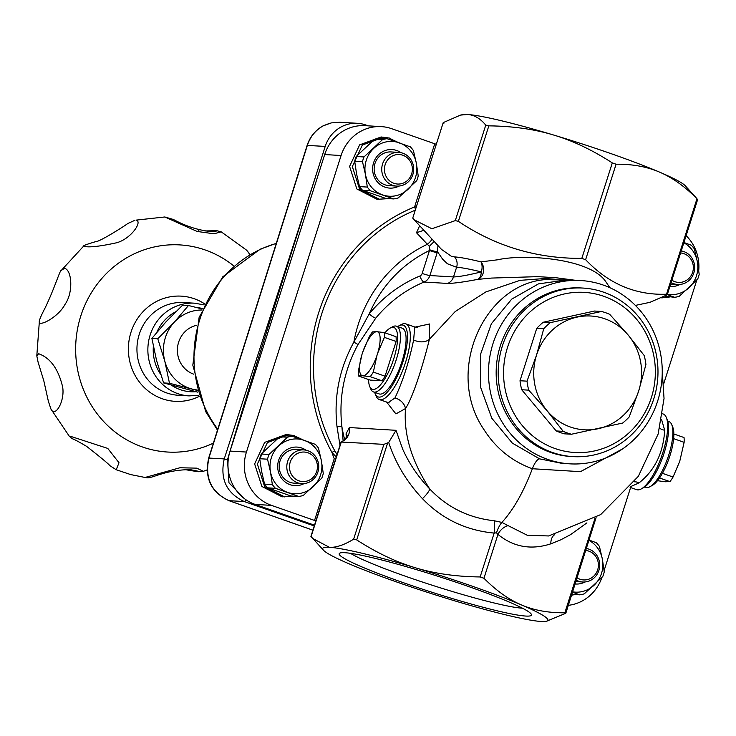 <?xml version="1.0" encoding="UTF-8"?>
<svg xmlns="http://www.w3.org/2000/svg" width="736" height="736" viewBox="0 0 736 736"><rect width="100%" height="100%" fill="white"/><g stroke="black" fill="none" stroke-linecap="round" stroke-linejoin="round"><path stroke-width="1.1" d="M196.668 325.303A25.328 23.966 93.4 0 0 177.431 348.689A25.328 23.966 93.4 0 0 193.78 374.182M134.982 220.239L127.751 223.532C123.63 226.725 99.268 241.886 96.204 241.5C87.023 244.196 82.809 245.76 83.564 246.21C88.283 247.701 99.342 246.551 116.748 242.742C130.971 238.786 142.793 221.646 136.188 220.11L164.836 216.973L197.128 231.454L213.928 233.781L221.223 231.858L216.881 230.708L204.856 230.948M38.649 353.722L36.809 355.92L38.116 362.268L43.792 380.714L48.383 401.35L50.931 409.023C55.108 418.324 65.2 400.77 62.597 386.777C58.328 368.948 50.352 357.935 38.649 353.722M184.837 469.596L198.012 471.73L202.179 471.656L203.394 471.316L196.751 468.142L179.915 467.765L145.02 477.48M221.251 231.868L246.615 250.185L249.909 254.536M70.684 436.365L69.451 436.43L71.999 438.463C72.956 439.364 71.732 437.552 86.636 446.384C100.979 457.626 108.716 464.048 109.848 465.64L116.224 469.752L119.011 462.751L107.778 448.426L70.684 436.365M64.51 268.318L61.263 270.462C60.039 269.716 54.878 287.638 45.108 307.942C41.621 314.585 39.716 318.909 39.404 320.905L39.394 320.933C37.251 328.1 58.144 317.547 64.915 304.538C73.628 292.45 71.898 269.854 64.51 268.318M190.044 469.642L190.192 469.651C202.501 471.951 200.726 471.932 184.856 469.596M204.875 230.948L215.51 230.754C217.506 231.224 215.584 231.463 209.751 231.463L209.355 231.444M229.936 451.481C246.827 394.579 281.382 283.719 317.575 170.329L325.211 146.418A33.773 31.952 -86.6 0 1 357.475 123.308A33.773 31.952 -86.6 0 1 365.709 124.954L368.267 125.856M244.711 498.861L228.97 482.834L227.498 459.742L229.66 452.401M227.498 459.742L224.241 458.905C219.806 478.98 226.486 493.194 244.288 501.566L314.263 525.973M228.73 500.581A4.223 1.371 -70.6 0 0 228.85 500.636A4.223 1.371 -70.6 0 0 228.97 500.664C211.296 492.301 204.617 478.078 208.923 458.004L307.363 145.36C310.27 136.611 315.597 130.088 323.343 125.792L331.255 122.903L339.71 122.259M307.289 145.608L307.124 145.415C310.022 136.712 315.358 130.18 323.132 125.838A4.223 4.223 0 0 1 323.15 125.828L323.159 125.828A4.223 1.113 62.3 0 1 323.15 125.828A4.223 1.113 62.3 0 1 323.343 125.792A4.223 1.251 -118.1 0 0 323.132 125.838A4.223 1.251 -118.1 0 0 322.966 125.994M197.303 390.457L169.482 383.272L164.79 361.082L157.771 338.744L174.285 322.193L188.48 305.504L182.602 305.155L166.097 321.706L151.892 338.394L156.593 360.594L163.613 382.932L197.809 392.168M188.48 305.504L202.317 308.991M157.771 338.744L151.892 338.394M169.482 383.272L163.613 382.932M201.885 310.012A40.103 37.941 93.4 0 0 174.285 322.193A40.103 37.941 93.4 0 0 164.79 361.082A40.103 37.941 93.4 0 0 191.857 388.985A40.103 37.941 93.4 0 0 197.165 389.979M585.856 550.482A14.775 13.975 -86.6 0 1 597.678 569.82A14.775 13.975 -86.6 0 1 577.125 577.834M576.38 580.18A16.882 15.971 93.4 0 0 582.756 582.001A16.882 15.971 93.4 0 0 599.619 567.014A16.882 15.971 93.4 0 0 586.491 548.495M680.809 252.963A14.775 13.975 -86.6 0 1 692.622 272.302A14.775 13.975 -86.6 0 1 672.078 280.315M671.324 282.652A16.882 15.971 93.4 0 0 677.7 284.482A16.882 15.971 93.4 0 0 694.563 269.496A16.882 15.971 93.4 0 0 681.435 250.976M385.158 164.643A14.775 13.975 -86.6 0 1 408.903 159.454A14.775 13.975 -86.6 0 1 401.148 183.752A14.775 13.975 -86.6 0 1 385.158 164.643M382.582 163.944A16.882 15.971 93.4 0 0 396.732 186.098A16.882 15.971 93.4 0 0 413.669 170.182A16.882 15.971 93.4 0 0 398.719 152.389A16.882 15.971 93.4 0 0 382.582 163.944M290.205 462.162A14.775 13.975 -86.6 0 1 313.95 456.973A14.775 13.975 -86.6 0 1 306.204 481.27A14.775 13.975 -86.6 0 1 290.205 462.162M287.638 461.463A16.882 15.971 93.4 0 0 301.778 483.616A16.882 15.971 93.4 0 0 318.716 467.7A16.882 15.971 93.4 0 0 303.766 449.908A16.882 15.971 93.4 0 0 287.638 461.463M572.544 592.186L579.692 594.835A30.351 28.713 93.4 0 0 584.301 593.823L602.747 576.564A30.351 28.713 93.4 0 0 604.247 571.854L602.379 559.176A27.444 25.962 93.4 0 0 589.067 540.408M579.692 594.835L571.854 594.348M572.654 591.836A27.444 25.962 93.4 0 0 594.072 585.23A27.444 25.962 93.4 0 0 602.379 559.176L599.426 546.443A30.351 28.713 93.4 0 0 596.326 542.736L589.168 540.095M575.166 583.97A19.311 18.262 93.4 0 0 585.074 581.964M587.043 548.605A19.311 18.262 93.4 0 0 586.555 548.274M667.451 294.648L674.645 297.307A30.351 28.713 93.4 0 0 679.254 296.304L697.691 279.045A30.351 28.713 93.4 0 0 699.2 274.326L697.332 261.657A27.444 25.962 93.4 0 0 684.02 242.889M674.645 297.307L664.875 296.194M667.607 294.308A27.444 25.962 93.4 0 0 689.016 287.702A27.444 25.962 93.4 0 0 697.332 261.657L694.379 248.924A30.351 28.713 93.4 0 0 691.27 245.217L684.121 242.576M670.119 286.451A19.311 18.262 93.4 0 0 680.027 284.436M681.996 251.086A19.311 18.262 93.4 0 0 681.508 250.755M398.719 152.389L391.11 151.938A16.882 15.971 93.4 0 0 374.974 163.493A16.882 15.971 93.4 0 0 389.123 185.647L396.732 186.098M387.035 138.69L410.302 146.832A30.351 28.713 -86.6 0 1 413.402 150.54L416.355 163.272A27.444 25.962 -86.6 0 1 408.048 189.318A27.444 25.962 -86.6 0 1 382.582 194.884A27.444 25.962 -86.6 0 1 365.442 174.404A27.444 25.962 -86.6 0 1 373.75 148.359A27.444 25.962 -86.6 0 1 399.206 142.793A27.444 25.962 -86.6 0 1 416.355 163.272L418.223 175.941A30.351 28.713 -86.6 0 1 416.723 180.66L398.277 197.92A30.351 28.713 -86.6 0 1 393.668 198.922L385.885 198.462L362.627 190.32A30.351 28.713 -86.6 0 1 359.518 186.613L356.564 173.88L354.697 161.212A30.351 28.713 -86.6 0 1 356.206 156.492L374.642 139.233A30.351 28.713 -86.6 0 1 379.252 138.23L387.035 138.69A30.351 28.713 -86.6 0 0 382.426 139.693L363.989 156.952L356.206 156.492M374.642 139.233L382.426 139.693M354.697 161.212L362.48 161.672A30.351 28.713 -86.6 0 1 363.989 156.952M362.627 190.32L370.41 190.78A30.351 28.713 -86.6 0 1 367.31 187.073L359.518 186.613M362.48 161.672L365.442 174.404L367.31 187.073M370.41 190.78L393.668 198.922M401.019 152.702A19.311 18.262 93.4 0 0 374.495 160.439A19.311 18.262 93.4 0 0 385.048 187.165A19.311 18.262 93.4 0 0 399.05 186.052M303.766 449.908L296.157 449.457A16.882 15.971 93.4 0 0 280.03 461.012A16.882 15.971 93.4 0 0 294.17 483.166L301.778 483.616M287.472 437.212L269.036 454.471L261.252 454.011L279.689 436.752L287.472 437.212A30.351 28.713 -86.6 0 1 292.082 436.209L315.348 444.351A30.351 28.713 -86.6 0 1 318.449 448.058L321.402 460.791A27.444 25.962 -86.6 0 1 313.094 486.846A27.444 25.962 -86.6 0 1 287.638 492.402A27.444 25.962 -86.6 0 1 270.489 471.923L272.357 484.592L264.574 484.132L261.611 471.399L259.744 458.73L267.536 459.19L270.489 471.923A27.444 25.962 -86.6 0 1 278.797 445.878A27.444 25.962 -86.6 0 1 304.262 440.312A27.444 25.962 -86.6 0 1 321.402 460.791L323.27 473.469A30.351 28.713 -86.6 0 1 321.77 478.179L303.333 495.438A30.351 28.713 -86.6 0 1 298.724 496.45L290.941 495.99L267.674 487.839A30.351 28.713 -86.6 0 1 264.574 484.132M292.082 436.209L284.298 435.749A30.351 28.713 -86.6 0 0 279.689 436.752M267.674 487.839L275.457 488.299A30.351 28.713 -86.6 0 1 272.357 484.592M275.457 488.299L298.724 496.45M306.066 450.22A19.311 18.262 93.4 0 0 279.551 457.967A19.311 18.262 93.4 0 0 290.094 484.684A19.311 18.262 93.4 0 0 304.097 483.58M267.536 459.19A30.351 28.713 -86.6 0 1 269.036 454.471M259.744 458.73A30.351 28.713 -86.6 0 1 261.252 454.011M645.923 364.532A63.324 59.91 93.4 0 0 644.212 355.543L628.148 335.009A56.985 53.912 -86.6 0 1 638.738 390.807A56.985 53.912 -86.6 0 1 598.239 428.711A56.985 53.912 -86.6 0 1 547.152 410.826A56.985 53.912 -86.6 0 1 536.562 355.028L527.022 381.156L520.012 380.742A63.324 59.91 -86.6 0 0 521.714 389.74L556.214 430.946A63.324 59.91 -86.6 0 0 564.448 433.826L571.449 434.24L622.674 423.044A63.324 59.91 93.4 0 0 629.197 416.935L638.738 390.807L645.923 364.532M655.288 368.405A80.206 75.882 -86.6 0 1 544.419 443.808A80.206 75.882 -86.6 0 1 538.669 305.09A80.206 75.882 -86.6 0 1 655.288 368.405M536.737 328.348L543.738 328.762L536.562 355.028A56.985 53.912 -86.6 0 1 577.061 317.124A56.985 53.912 -86.6 0 1 628.148 335.009L609.721 314.336A63.324 59.91 93.4 0 0 601.487 311.457L594.476 311.043L543.26 322.239A63.324 59.91 -86.6 0 0 536.737 328.348L520.012 380.742M574.89 594.55L571.587 595.203M522.45 608.194A94.668 7.986 17.7 0 1 434.792 586.068A94.668 7.986 17.7 0 1 350.52 553.325M601.892 577.466A42.21 39.937 -86.6 0 1 568.348 605.323M696.854 279.928A42.21 39.937 -86.6 0 1 696.808 280.076L663.743 383.695M630.596 487.545L604.1 570.556M686.274 235.833A42.21 39.937 -86.6 0 1 698.74 270.471M565.552 613.382L546.268 621.331A118.202 9.973 -162.3 0 0 521.41 604.9C533.968 610.319 548.449 612.95 564.843 612.794L565.874 613.088L596.086 517.629M386.676 402.141L395.913 413.899L405.499 408.544C403.53 434.378 411.599 461.178 429.723 488.943A12.668 2.76 -43.3 0 1 422.455 498.649C441.996 518.944 465.897 530.426 494.16 533.076L496.515 532.818L497.941 534.4C513.553 547.096 531.18 550.234 550.85 543.821L560.657 539.884L570.51 534.667L586.896 522.882M483.948 578.275C496.322 590.714 508.806 599.582 521.41 604.9A118.202 9.973 -162.3 0 0 415.444 567.796C434.626 573.611 456.2 576.665 480.157 576.95L483.948 578.275L497.941 534.4A12.668 8.998 129.9 0 1 508.107 525.633L501.924 522.422L494.132 520.738C468.63 517.951 447.157 507.352 429.723 488.952C418.195 476.9 409.179 463.616 402.675 449.116L396.005 430.312L349.352 427.552L346.058 433.835L346.316 437.736M550.85 543.821A12.668 8.749 71.1 0 1 554.493 534.778M343.123 440.873L341.89 426.65C338.624 397.863 343.997 370.484 358.009 344.512L375.774 318.127A130.861 123.804 -86.6 0 1 424.056 282.044L447.663 283.443C453.762 283.388 463.735 282.044 477.572 279.404L491.556 278.07L537.777 276.644L555.312 277.684M574.117 280.14L555.744 277.702L519.984 280.361L485.815 291.953L455.234 311.521L429.41 339.278L429.585 323.987L415.122 327.106M555.744 277.702L574.19 280.149M388.498 198.619L377.08 199.318L356.85 188.959L349.591 166.4L359.619 144.863L381.11 136.97L389.703 138.101L389.362 139.454M293.544 496.138L282.136 496.837L261.896 486.478L254.638 463.919L264.666 442.382L286.157 434.488L294.75 435.62L294.409 436.972M612.306 162.895L581.826 258.373C536.654 258.64 495.503 246.293 458.372 221.343L488.842 125.856C512.808 126.141 534.382 129.196 553.564 135.01A118.202 9.973 17.7 0 1 659.52 172.114C646.962 166.695 632.482 164.054 616.087 164.22L612.306 162.895C592.36 150.006 572.783 140.714 553.564 135.01A118.202 9.973 17.7 0 0 467.48 114.503L460.534 115.083L443.219 122.618L443.928 123.206M696.983 198.738L685.271 185.766A118.202 9.973 17.7 0 0 659.52 172.114C672.124 177.431 684.609 186.3 696.983 198.738L666.512 294.225C635.527 295.32 608.562 283.82 585.617 259.707L616.087 164.22M581.826 258.373L585.617 259.707M488.842 125.856L485.769 125.129L455.299 220.607L458.372 221.343M455.299 220.607L431.885 228.749L414.258 219.834L412.74 218.095L443.219 122.618L412.74 218.095M609.905 287.721L606.041 282.081C590.934 258.272 524.437 253.699 497.508 259.808L480.985 261.869A85.486 7.213 -162.3 0 0 454.636 256.919L451.444 256.349L441.536 249.43M635.389 305.412L649.906 302.34L667.221 294.814L666.512 294.225M697.7 199.336L667.221 294.814M447.663 283.443A10.552 9.982 -86.6 0 0 453.505 276.938L456.605 267.251A80.206 6.771 17.7 0 1 481.316 271.897A10.552 6.054 -99.6 0 1 477.572 279.404A10.552 8.51 84.3 0 0 480.985 261.869A10.552 6.716 -76.3 0 1 481.316 271.897C468.206 275.135 458.942 276.81 453.505 276.938L429.888 275.549L437.212 252.623A6.33 0.534 17.7 0 1 429.484 250.516L422.17 273.442A4.223 3.993 -86.6 0 1 419.833 276.037A137.2 129.803 93.4 0 0 369.214 313.867L353.85 342.12C339.342 368.699 333.721 396.814 336.987 426.457L339.986 445.381M485.769 125.129C480.212 118.386 474.122 114.844 467.48 114.503A118.202 9.973 17.7 0 0 462.502 114.669L460.534 115.083M436.089 144.228A12.668 1.067 17.7 0 1 434.746 143.768L414.589 206.945A170.55 161.359 93.4 0 0 331.954 452.465L336.278 456.982M416.079 206.936L414.589 206.945A6.33 1.868 67.9 0 0 415.435 208.969M601.487 311.457L550.27 322.653A63.324 59.91 93.4 0 0 543.738 328.762M550.27 322.653L543.26 322.239M337.051 454.572L334.825 450.883A6.33 1.141 151.2 0 0 331.954 452.465A143.529 135.792 93.4 0 0 334.236 458.712L314.539 520.444L271.492 505.374A42.21 39.937 -86.6 0 1 246.44 452.051L341.081 155.517A42.21 39.937 -86.6 0 1 381.414 126.629A42.21 39.937 -86.6 0 1 391.708 128.699L434.746 143.768M381.414 126.629L365.028 125.663A42.21 39.937 93.4 0 0 324.696 154.551L230.064 451.085A42.21 39.937 93.4 0 0 255.116 504.408L314.511 525.2M521.714 389.74L528.724 390.154L547.152 410.826L563.224 431.36L556.214 430.946M527.022 381.156A63.324 59.91 93.4 0 0 528.724 390.154M552.515 452.502A84.428 79.874 93.4 0 0 573.114 456.633A84.428 79.874 93.4 0 0 657.91 368.11A84.428 79.874 93.4 0 0 622.831 302.11A84.428 79.874 93.4 0 0 583.068 288.07A84.428 79.874 93.4 0 0 499.707 356.61A84.428 79.874 93.4 0 0 552.515 452.502M573.114 456.633L571.072 456.513A84.428 79.874 -86.6 0 1 496.312 367.522A84.428 79.874 -86.6 0 1 581.026 287.951L583.068 288.07M638.103 308.246A91.816 86.866 -86.6 0 1 654.175 410.292A91.816 86.866 -86.6 0 1 569.949 463.846A91.816 86.866 -86.6 0 1 547.52 459.338A91.816 86.866 -86.6 0 1 490.121 355.056A91.816 86.866 -86.6 0 1 580.778 280.536A91.816 86.866 -86.6 0 1 638.103 308.246M569.949 463.846L562.028 463.386L539.626 458.868L512.33 443.118L491.814 418.241L480.617 387.329L480.498 354.467L491.39 323.73L511.695 299.147L538.467 283.875L567.87 279.772L580.778 280.536M573.316 280.094L544.824 279.652C483.386 284.694 444.415 372.315 484.159 429.907C496.055 448.463 512.118 461.408 532.358 468.74L580.465 471.666L622.877 448.721M394.947 397.983A12.668 10.534 30.2 0 1 405.499 408.544C414.064 395.572 424.838 358.147 429.41 339.278A12.668 8.832 -163.9 0 1 413.632 339.922C408.958 362.204 402.73 381.552 394.947 397.983L388.157 402.656M314.539 520.444A12.668 1.067 -162.3 0 0 315.882 520.913M396.005 430.312L388.691 442.474L383.888 444.36L341.265 442.06M312.588 538.402L329.36 547.29A118.202 9.973 -162.3 0 0 323.5 550.234L311.098 536.599M329.36 547.29C335.966 547.731 344.052 545.036 353.63 539.184L356.702 539.911C376.648 552.8 396.226 562.092 415.444 567.796A118.202 9.973 -162.3 0 0 329.36 547.29M294.667 435.96L303.122 439.916M284.86 496.993L264.629 486.634L257.37 464.085L267.398 442.548L288.889 434.654M295.854 436.144L295.476 437.322M669.475 297.004L661.728 297.896M389.62 138.442L398.075 142.398M379.813 199.474L359.573 189.115L352.323 166.557L362.351 145.029L383.833 137.135M390.807 138.616L390.43 139.803M649.971 486.689L652.317 485.392A32.715 10.23 -70.7 0 0 669.006 458.51A32.715 10.23 -70.7 0 0 672.741 427.082L671.71 424.608A34.822 10.893 109.3 0 1 667.736 458.059A34.822 10.893 109.3 0 1 649.971 486.689A34.822 10.893 109.3 0 1 646.907 487.526A34.822 10.893 109.3 0 1 645.95 487.333L644.754 486.919M667.773 421.176L668.969 421.59A34.822 10.893 109.3 0 1 671.71 424.608M673.845 433.982L684.029 437.543A29.55 9.237 109.3 0 1 684.13 442.327L679.742 461.334L673.054 477.029A29.55 9.237 109.3 0 1 669.962 481.62L665.178 481.776L657.487 480.7M673.624 438.647L684.13 442.327M659.52 477.968L669.962 481.62M662.409 473.303L673.054 477.029M480.157 576.95L494.16 533.076A12.668 2.291 94.7 0 0 494.132 520.738M548.559 535.955L527.27 535.265L508.107 525.633M388.7 442.465L389.887 445.961C396.824 465.308 407.68 482.871 422.455 498.649M346.058 433.835A12.668 7.231 179 0 1 347.015 436.117M347.042 436.494A12.668 7.231 179 0 1 347.042 436.558L347.07 435.878C348.708 433.955 344.439 441.204 341.136 441.858M419.676 225.713L416.475 232.714L429.318 246.321L429.484 250.516A127.438 120.575 -86.6 0 0 369.214 313.867A6.33 1.251 39.5 0 0 375.774 318.127M429.852 249.844A6.33 0.69 -162.8 0 0 437.488 251.749L437.975 245.566M434.194 241.463L429.318 246.321M358.009 344.512L353.85 342.12A133.777 126.564 93.4 0 1 427.11 244.416A6.33 1.794 137.5 0 0 432.06 239.154M344.687 439.65A130.861 123.804 -86.6 0 1 341.89 426.65A6.33 1.214 -7.1 0 0 336.987 426.457M423.899 230.294L416.475 232.714M659.732 428.26A12.668 6.78 174.3 0 0 664.691 430.247L661.627 419.695M630.816 486.533L639.069 482.871A12.668 9.08 55.3 0 0 634.469 481.804M639.069 482.871A12.668 9.08 55.3 0 0 639.06 482.871C654.801 470.405 663.338 452.861 664.691 430.247M417.717 327.382L414.745 326.986L413.632 339.922M323.5 550.234A118.202 9.973 -162.3 0 0 349.241 563.886A118.202 9.973 -162.3 0 0 455.207 600.99A118.202 9.973 -162.3 0 0 541.291 621.497A118.202 9.973 -162.3 0 0 546.268 621.331M467.958 586.316A100.915 8.519 -162.3 0 0 339.756 553.132A100.915 8.519 -162.3 0 0 432.74 592.498A100.915 8.519 -162.3 0 0 531.337 614.275A100.915 8.519 -162.3 0 0 467.958 586.316M397.688 326.609A37.996 11.877 109.3 0 1 398.82 325.892A37.996 11.877 109.3 0 1 404.266 357.328A37.996 11.877 109.3 0 1 379.15 397.109A37.996 11.877 109.3 0 1 375.112 393.613A37.996 11.877 109.3 0 1 374.67 392.343M396.492 326.186L402.169 328.173A34.822 10.893 109.3 0 1 401.442 363.179A34.822 10.893 109.3 0 1 380.107 394.1A34.822 10.893 109.3 0 1 379.15 393.916L373.474 391.929A34.822 10.893 -70.7 0 0 374.431 392.113A34.822 10.893 -70.7 0 0 395.766 361.192A34.822 10.893 -70.7 0 0 396.492 326.186A34.822 10.893 -70.7 0 0 392.463 326.83L390.117 328.127A32.715 10.23 109.3 0 1 394.809 355.194A32.715 10.23 109.3 0 1 373.18 389.445A32.715 10.23 109.3 0 1 369.702 386.437A32.715 10.23 109.3 0 1 368.598 379.546M375.112 393.613L376.142 396.078A40.103 12.54 -70.7 0 0 379.298 399.556A40.103 12.54 -70.7 0 0 404.386 365.847A40.103 12.54 -70.7 0 0 405.803 323.858A40.103 12.54 -70.7 0 0 401.166 324.604L398.82 325.892M641.277 488.916L643.614 487.628A37.996 11.877 -70.7 0 0 662.998 456.403A37.996 11.877 -70.7 0 0 667.331 419.906L666.301 417.441A40.103 12.54 109.3 0 1 661.728 455.961A40.103 12.54 109.3 0 1 641.277 488.916A40.103 12.54 109.3 0 1 636.64 489.661L630.126 487.388M662.639 413.788L663.145 413.963A40.103 12.54 109.3 0 1 666.301 417.441M376.492 331.697L372.48 331.899A29.55 9.237 -70.7 0 0 369.389 336.49L362.701 352.185A23.248 7.268 109.3 0 1 376.492 331.697L377.264 331.743A23.248 7.268 109.3 0 1 377.715 353.068L384.404 337.373A29.55 9.237 -70.7 0 0 384.302 332.598L377.264 331.743M361.983 354.439L358.312 371.192A29.55 9.237 -70.7 0 0 358.414 375.976L362.425 375.774A23.248 7.268 109.3 0 1 361.983 354.439L362.701 352.185M384.302 332.598L396.032 336.702A29.55 9.237 109.3 0 1 396.134 341.486L385.057 376.188A29.55 9.237 109.3 0 1 381.966 380.779L370.144 380.08L358.414 375.976M381.966 380.779L370.236 376.676A29.55 9.237 -70.7 0 0 373.327 372.085L376.998 355.322A23.248 7.268 109.3 0 1 363.198 375.82L362.425 375.774M385.057 376.188L373.327 372.085M377.715 353.068L376.998 355.322M396.134 341.486L384.404 337.373M363.198 375.82L370.236 376.676M384.956 332.819A32.715 10.23 109.3 0 1 390.117 328.127M369.702 386.437L370.732 388.912A34.822 10.893 -70.7 0 0 373.474 391.929M563.224 431.36A63.324 59.91 93.4 0 0 571.449 434.24M213.385 443.136A103.748 98.155 -86.6 0 1 149.252 449.07A103.748 98.155 -86.6 0 1 85.652 303.462A103.748 98.155 -86.6 0 1 233.855 265.99M195.978 391.699A42.21 39.937 -86.6 0 1 183.172 390.549A42.21 39.937 -86.6 0 1 171.368 385.14M160.696 374.431A42.21 39.937 -86.6 0 1 153.355 346.426M156.869 332.249A42.21 39.937 -86.6 0 1 175.748 311.76M196.696 307.556A42.21 39.937 -86.6 0 1 202.52 308.522M204.166 304.897L194.534 303.186A46.432 43.93 93.4 0 0 148.405 342.553A46.432 43.93 93.4 0 0 180.798 394.56A46.432 43.93 93.4 0 0 189.06 395.894L198.821 395.333M189.06 395.894L178.14 395.25A46.432 43.93 -86.6 0 1 169.887 393.916A46.432 43.93 -86.6 0 1 137.485 341.909A46.432 43.93 -86.6 0 1 183.614 302.542L194.534 303.186M199.189 396.4A52.698 49.855 -86.6 0 1 165.766 399.832A52.698 49.855 -86.6 0 1 132.425 328.265A52.698 49.855 -86.6 0 1 204.654 303.876M245.99 499.772A4.223 1.27 109.2 0 1 244.288 501.566L228.97 500.664L312.92 530.168M317.575 170.329L224.241 458.905L208.684 458.059L307.124 145.415L325.211 146.418M217.764 429.208A116.877 110.575 -86.6 0 1 276.258 243.441M595.001 518.3L564.843 612.794M324.696 154.551L341.081 155.517M230.064 451.085L246.44 452.051M255.116 504.408L271.492 505.374M539.626 458.868A12.668 3.956 -70.7 0 0 532.358 468.74C523.59 491.887 513.443 509.772 501.924 522.404A12.668 3.901 -70.9 0 0 496.515 532.818M335.966 457.967A12.668 1.794 -21.4 0 0 334.236 458.712A12.668 1.067 -162.3 0 0 335.579 459.172M311.07 536.664L341.338 441.839A12.668 11.978 -86.6 0 0 349.352 427.552M383.888 444.36L353.63 539.184M334.825 450.883A167.385 158.36 -86.6 0 1 415.012 210.284M437.212 252.623L437.488 251.749L442.612 259.173L447.387 263.755L456.605 267.251A10.552 9.982 -86.6 0 0 454.636 256.919M419.833 276.037A6.33 1.858 67.3 0 0 424.056 282.044A10.552 9.982 93.4 0 0 429.888 275.549A6.33 0.534 17.7 0 1 422.17 273.442M356.702 539.911L387.578 443.173M116.224 469.743L130.658 474.573L145.332 477.526M83.564 246.201L61.29 270.416M36.8 355.92L39.394 320.933M50.94 409.041L69.442 436.439M203.467 471.279L207.092 469.899M145.36 477.544L146.188 477.627C151.515 479.292 163.953 469.752 190.192 469.651M246.597 250.176L250.139 254.408M164.836 216.982L173.411 219.475C185.398 225.989 197.515 229.991 209.751 231.463M198.987 230.837L198.334 230.8M357.475 123.308L339.59 122.25M208.684 458.059C204.341 478.05 211.057 492.246 228.85 500.636L312.92 530.187M329.857 123.243L323.178 125.81M217.479 430.109L205.703 411.645L192.814 365.157L199.152 317.179L222.806 276.782L260.029 249.265L276.294 243.322M575.92 581.596L582.756 582.001M670.873 284.078L677.7 284.482M442.023 249.964L414.258 219.834M341.099 441.885L310.914 536.452M662.253 371.57L664.038 398.498L658.15 434.019L638.314 476.358L600.696 514.593L548.559 535.974M379.298 399.556L389.215 402.914M414.745 326.986L405.803 323.858"/></g></svg>
